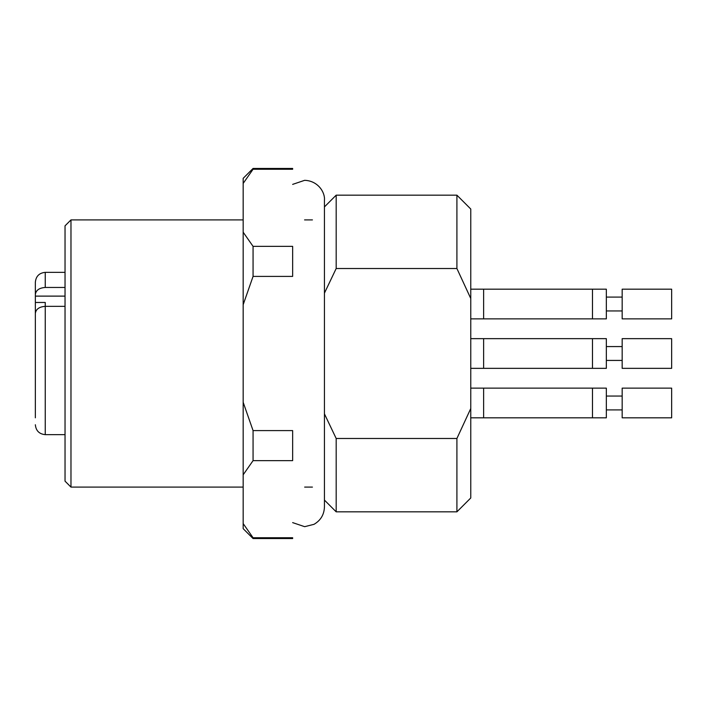 <?xml version="1.0" encoding="UTF-8"?>
<svg xmlns="http://www.w3.org/2000/svg" width="707" height="707" viewBox="0 0 707 707"><rect width="100%" height="100%" fill="white"/><g stroke="black" fill="none" stroke-linecap="round" stroke-linejoin="round"><path stroke-width="1.06" d="M324.442 413.86L336.178 438.481L456.908 438.481L470.765 408.513L470.765 298.487L456.908 268.519L336.178 268.519L324.442 293.14M470.765 408.513L470.765 497.975L456.908 511.833L456.908 438.481M324.442 206.904L336.178 195.167L456.908 195.167L470.765 209.025L470.765 298.487M336.178 195.167L336.178 268.519M336.178 438.481L336.178 511.833L456.908 511.833M456.908 195.167L456.908 268.519M253.062 246.354L253.062 276.41L292.645 276.41L292.645 246.354L253.062 246.354L243.164 232.196L243.164 304.726L253.062 276.41M253.062 168.452L292.645 168.452L292.645 169.265L253.062 169.265L253.062 168.452L243.164 178.341L243.164 183.422L253.062 169.265L243.164 183.422L243.164 232.196M253.062 537.735L243.164 523.578L243.164 528.659L253.062 538.548L292.645 538.548L292.645 537.735L253.062 537.735L253.062 538.548M253.062 430.59L253.062 460.646L292.645 460.646L292.645 430.59L253.062 430.59L243.164 402.274L243.164 474.804L253.062 460.646M70.974 487.096L70.974 219.904L65.035 225.842L65.035 481.158L70.974 487.096L243.164 487.096M243.164 523.578L243.164 474.804M243.164 402.274L243.164 304.726M35.35 417.598L35.35 408.522M35.35 401.567L35.35 404.563M65.035 306.352L45.248 306.352L45.248 302.472L35.35 302.472L35.35 315.013M35.35 318.565L35.35 324.106M35.35 302.472L35.35 289.181M65.035 296.118L35.35 296.118L35.35 282.252C35.933 276.243 39.239 272.937 45.248 272.354L45.248 287.457L65.035 287.457M35.35 359.28L35.35 365.059M35.35 417.819L35.35 313.457C35.898 309.171 39.194 306.794 45.248 306.352L45.248 434.646C39.239 434.063 35.933 430.757 35.35 424.748M35.35 294.563C35.898 290.277 39.194 287.908 45.248 287.457M671.65 388.134L671.65 417.819L622.169 417.819L622.169 388.134L671.65 388.134M606.341 396.053L622.169 396.053M606.341 388.134L606.341 417.819L592.484 417.819L592.484 388.134L606.341 388.134M671.65 338.653L671.65 368.347L622.169 368.347L622.169 338.653L671.65 338.653M606.341 346.571L622.169 346.571M592.484 338.653L606.341 338.653L606.341 368.347L483.632 368.347L483.632 338.653L592.484 338.653L592.484 368.338M592.484 289.181L606.341 289.181L606.341 318.866L592.484 318.866L592.484 289.181L470.765 289.181M622.169 289.181L622.169 318.866L671.65 318.866L671.65 289.181L622.169 289.181M606.341 297.09L622.169 297.09M592.484 417.819L483.632 417.819L483.632 388.134L592.484 388.134M470.765 318.866L483.632 318.866L483.632 289.181M292.645 522.614L304.655 526.68L314.023 524.32C320.695 520.414 324.168 514.608 324.442 506.884L324.442 200.116C325.211 192.649 318.238 180.798 304.655 180.32L292.645 184.386M324.442 500.096L336.178 511.833M70.974 219.904L243.164 219.904M304.646 487.096L312.432 487.096M304.567 219.904L312.432 219.904M65.035 272.354L45.248 272.354M65.035 434.646L45.248 434.646M606.341 409.91L622.169 409.91M483.632 388.134L470.765 388.134M483.632 417.819L470.765 417.819M606.341 360.429L622.169 360.429M483.632 338.653L470.765 338.653M483.632 368.347L470.765 368.347M483.632 318.866L592.484 318.866M606.341 310.947L622.169 310.947"/></g></svg>
